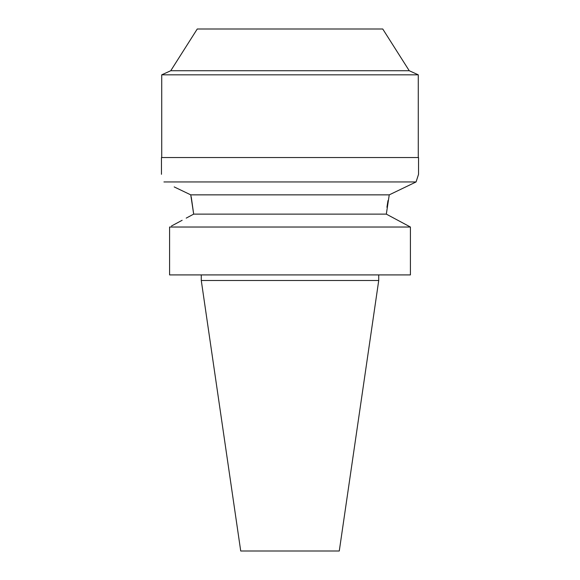 <?xml version="1.0" encoding="UTF-8"?>
<svg xmlns="http://www.w3.org/2000/svg" width="580" height="580" viewBox="0 0 580 580"><rect width="100%" height="100%" fill="white"/><g stroke="black" fill="none" stroke-linecap="round" stroke-linejoin="round"><path stroke-width="0.87" d="M378.726 280.502L201.274 280.502L240.722 551L339.278 551L378.726 280.502L378.726 274.913M410.415 227.026L169.585 227.026L169.585 274.913L410.415 274.913L410.415 227.026L386.324 214.121L193.676 214.121L192.864 214.556M182.135 220.291L171.47 226.012M186.216 218.124L193.676 214.121L190.755 194.858L174.181 186.912M397.865 220.291L408.53 226.012M169.585 274.913L169.585 227.026M177.255 188.391L190.755 194.858L389.245 194.858L416.07 181.953L418.542 174.312L416.07 181.953L389.245 194.858L386.324 214.121M163.93 181.953C160.674 171.774 160.674 171.774 163.93 181.953C160.674 171.774 160.674 171.774 163.93 181.953L416.07 181.953M191.24 196.903L193.676 214.121M386.933 207.277L387.991 200.593M418.542 174.312L418.542 157.542L161.457 157.542L161.457 174.312M418.267 157.542L418.267 74.827L161.733 74.827L161.733 157.542M170.759 70.724L197.251 29L382.749 29L409.241 70.724L170.759 70.724L161.733 74.827M201.274 280.502L201.274 274.913M409.241 70.724L418.267 74.827"/></g></svg>
